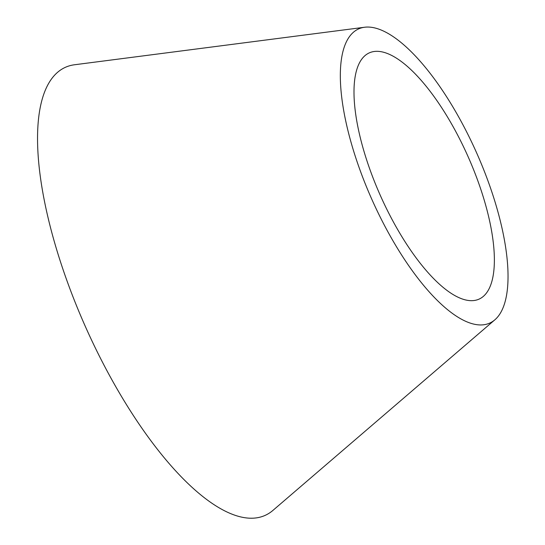 <?xml version="1.0" encoding="UTF-8"?>
<svg xmlns="http://www.w3.org/2000/svg" width="545" height="545" viewBox="0 0 545 545"><rect width="100%" height="100%" fill="white"/><g stroke="black" fill="none" stroke-linecap="round" stroke-linejoin="round"><path stroke-width="0.82" d="M384.463 204.429A134.806 47.98 66 0 0 483.361 296.371A134.806 47.98 66 0 0 468.005 156.47A134.806 47.98 66 0 0 374.265 51.482A134.806 47.98 66 0 0 384.463 204.429M364.557 27.25L74.44 64.773A245.291 87.302 66 0 0 92.991 343.078A245.291 87.302 66 0 0 272.956 510.379L494.88 319.799A161.034 57.314 66 0 0 476.534 152.668A161.034 57.314 66 0 0 364.557 27.25A161.034 57.314 66 0 0 376.731 209.961A161.034 57.314 66 0 0 494.88 319.799"/></g></svg>
